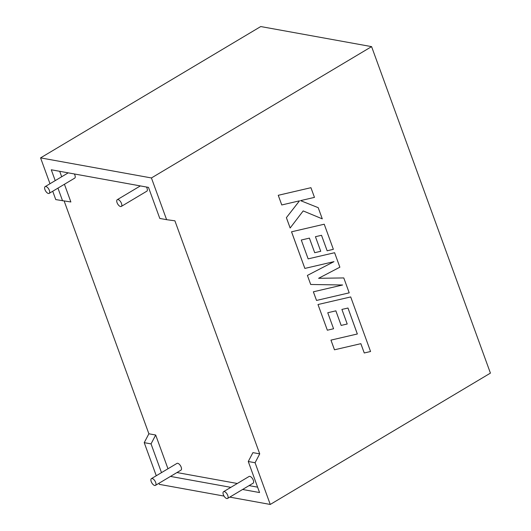<?xml version="1.0" encoding="UTF-8"?>
<svg xmlns="http://www.w3.org/2000/svg" width="531" height="531" viewBox="0 0 531 531"><rect width="100%" height="100%" fill="white"/><g stroke="black" fill="none" stroke-linecap="round" stroke-linejoin="round"><path stroke-width="0.8" d="M151.216 481.604A3.923 1.839 -120.8 0 0 155.444 485.374A3.923 1.839 -120.8 0 0 155.656 482.407A3.923 1.839 -120.8 0 0 151.421 478.637A3.923 1.839 -120.8 0 0 151.216 481.604M155.444 485.374L180.978 470.147A3.923 1.839 -120.8 0 0 181.19 467.18A3.923 1.839 -120.8 0 0 176.962 463.404L151.421 478.637M227.779 495.476A3.923 1.839 59.2 0 1 227.567 498.443A3.923 1.839 59.2 0 1 223.339 494.666A3.923 1.839 59.2 0 1 223.551 491.699A3.923 1.839 59.2 0 1 227.779 495.476M227.567 498.443L253.101 483.21A3.923 1.839 -120.8 0 0 253.314 480.243A3.923 1.839 -120.8 0 0 249.085 476.466L223.551 491.699M49.376 190.403A3.923 1.839 59.2 0 1 49.164 193.37A3.923 1.839 59.2 0 1 44.929 189.594A3.923 1.839 59.2 0 1 45.142 186.627A3.923 1.839 59.2 0 1 49.376 190.403M49.164 193.37L74.698 178.137A3.923 1.839 -120.8 0 0 74.911 175.17A3.923 1.839 -120.8 0 0 74.34 173.962M117.059 202.663A3.923 1.839 -120.8 0 0 121.287 206.433A3.923 1.839 -120.8 0 0 121.499 203.466A3.923 1.839 -120.8 0 0 117.265 199.689A3.923 1.839 -120.8 0 0 117.059 202.663M121.287 206.433L146.821 191.2A3.923 1.839 -120.8 0 0 147.034 188.233A3.923 1.839 -120.8 0 0 146.47 187.025M64.165 201.05L148.879 433.787L155.689 435.022L167.975 468.767M176.949 472.55L237.317 483.489M249.072 485.613L257.601 487.159M242.601 489.476L259.559 492.549L248.262 461.499L252.915 452.631L259.725 453.866L174.905 220.816L166.608 219.675L151.428 177.958L40.575 157.88L49.987 183.739M59.704 171.307L61.689 176.757M64.424 184.264L70.869 201.972L55.762 199.596L52.722 191.246M148.879 433.787L144.226 442.655L151.043 443.889L161.497 472.623M144.226 442.655L156.267 475.743M159.001 483.256L159.406 484.372L224.016 496.073M248.262 461.499L255.079 462.733L270.259 504.45L229.784 497.116M170.478 476.413L230.846 487.345M259.725 453.866L255.079 462.733M270.259 504.45L490.425 373.12L371.594 46.628L151.428 177.958M371.594 46.628L260.741 26.55L40.575 157.88M151.043 443.889L155.689 435.022M166.608 219.675L159.798 218.44L148.494 187.39L51.275 169.781L55.217 180.62M57.952 188.127L62.572 200.831M347.971 308.033L357.323 333.986L330.952 340.119L334.477 349.803L360.868 343.67L364.253 352.976L360.848 343.676M364.253 352.976L370.565 351.509L350.699 296.935L317.996 304.529L327.348 330.216L333.574 328.749L327.753 312.746L335.864 310.841L341.154 325.423L347.214 324.01L341.904 309.42L347.991 308.026L357.343 333.986L330.952 340.119M330.966 340.119L334.49 349.803M350.699 296.935L317.996 304.529L327.348 330.216M341.174 325.423L335.864 310.841M333.926 261.657L307.403 275.416L310.701 284.477L342.614 284.994L313.383 291.804L316.529 300.44L349.212 292.84L343.783 277.932L318.6 278.297L339.873 267.193L334.603 252.716L308.139 258.869L301.283 240.025L309.4 238.12L314.71 252.71L309.381 238.12M343.783 277.932L318.593 278.297M334.603 252.716L308.139 258.876M314.71 252.71L320.744 251.289L315.434 236.7L321.52 235.306L327.142 250.791L333.368 249.324L324.229 224.215L291.526 231.801L304.854 268.42L333.966 261.65L307.403 275.416L310.701 284.477M321.52 235.306L327.156 250.798M324.229 224.215L291.526 231.801M291.546 231.801L304.874 268.427M342.588 284.994L313.363 291.798L316.529 300.44M310.94 187.695L278.244 195.295L281.762 204.966L299.517 200.824L286.382 217.664L290.145 228.005L303.194 210.926L322.284 218.858L318.208 207.667L300.533 200.632L314.465 197.379L310.94 187.695L278.257 195.302L281.775 204.966M299.491 200.831L286.382 217.664M286.401 217.67L290.165 228.011M303.194 210.926L322.284 218.858M117.265 199.689L140.357 185.916M45.142 186.627L68.233 172.854"/></g></svg>
